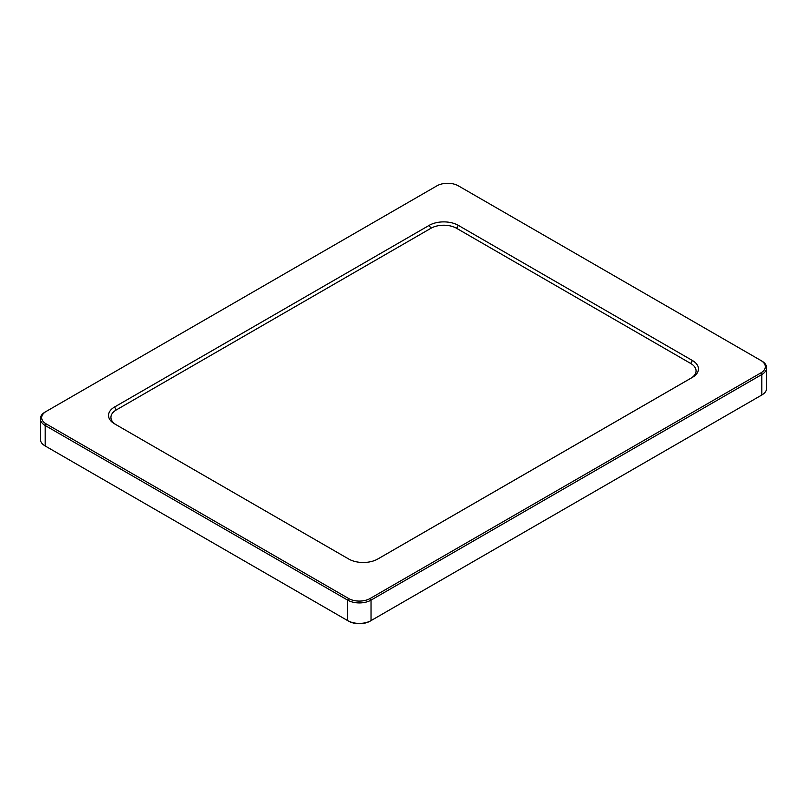 <?xml version="1.0" encoding="UTF-8"?>
<svg xmlns="http://www.w3.org/2000/svg" width="807" height="807" viewBox="0 0 807 807"><rect width="100%" height="100%" fill="white"/><g stroke="black" fill="none" stroke-linecap="round" stroke-linejoin="round"><path stroke-width="1.21" d="M377.202 559.342L691.286 377.999A18.208 10.511 180 0 0 691.286 363.806L456.046 227.988A18.208 10.511 180 0 0 430.877 228.31L429.183 225.365L114.564 407.01A20.609 11.903 -0 0 0 114.564 423.836L348.674 558.999A20.609 11.903 -0 0 0 377.817 558.999L692.436 377.353A20.609 11.903 -0 0 0 692.436 360.527L458.326 225.365A20.609 11.903 -0 0 0 429.183 225.365M691.286 377.999L690.721 378.342M116.238 424.805A18.208 10.511 180 0 1 116.269 409.956L430.877 228.31M766.65 367.77L766.65 388.248A16.513 9.533 180 0 1 761.818 394.996L371.028 620.613A16.513 9.533 180 0 1 347.676 620.613L45.182 445.968A16.513 9.533 180 0 1 40.35 439.23L40.35 418.752A16.513 9.533 -0 0 0 45.182 425.491L347.676 600.126A16.513 9.533 -0 0 0 371.028 600.126L761.818 374.519A16.513 9.533 -0 0 0 766.65 367.77A16.513 9.533 -0 0 0 761.818 361.032L760.88 360.487A15.192 8.776 180 0 1 760.88 372.895L370.1 598.512A15.192 8.776 180 0 1 348.614 598.512L46.12 423.867A15.192 8.776 180 0 1 46.12 411.469L436.9 185.852A15.192 8.776 180 0 1 458.386 185.852L760.88 360.487M761.818 394.996L760.88 395.531A15.192 8.776 0 0 0 760.9 395.521L761.818 394.996L761.818 374.519L760.88 372.895M348.614 598.512L347.676 600.126L347.676 620.613L348.614 621.148A15.192 8.776 0 0 0 370.1 621.148L371.028 620.613L371.028 600.126L370.1 598.512M46.12 446.513L45.182 445.968L46.12 446.513A15.192 8.776 0 0 0 46.12 446.513L45.182 445.968L45.182 425.491L46.12 423.867M45.182 412.004L46.12 411.469L45.182 412.004A16.513 9.533 -0 0 0 40.35 418.752M690.731 363.483L692.436 360.527M370.1 621.148L371.028 620.613M456.621 228.32L458.326 225.365M116.269 409.956L114.564 407.01"/></g></svg>
